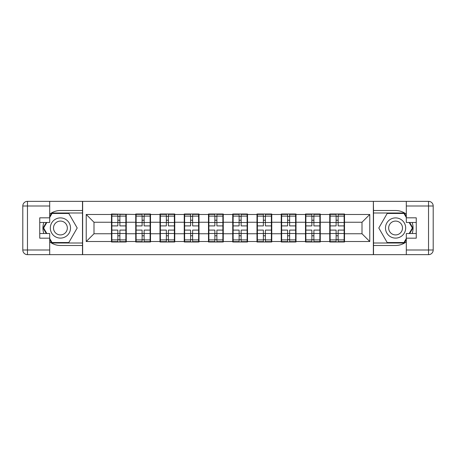 <?xml version="1.0" encoding="UTF-8"?>
<svg xmlns="http://www.w3.org/2000/svg" width="456" height="456" viewBox="0 0 456 456"><rect width="100%" height="100%" fill="white"/><g stroke="black" fill="none" stroke-linecap="round" stroke-linejoin="round"><path stroke-width="0.68" d="M49.693 241.811A17.488 17.488 0 0 0 60.42 245.488L82.496 245.488L82.496 254.659L373.504 254.659L373.504 245.488L395.58 245.488A17.488 17.488 0 0 0 406.307 241.811M344.514 226.831L344.126 226.831M330.133 226.831L329.745 226.831M329.745 229.168L330.133 229.168M344.126 229.168L344.514 229.168M320.26 226.831L319.873 226.831M305.885 226.831L305.491 226.831M305.491 229.168L305.885 229.168M319.873 229.168L320.26 229.168M296.012 226.831L295.625 226.831M281.631 226.831L281.244 226.831M281.244 229.168L281.631 229.168M295.625 229.168L296.012 229.168M271.759 226.831L271.371 226.831M257.383 226.831L256.99 226.831M256.99 229.168L257.383 229.168M271.371 229.168L271.759 229.168M247.511 226.831L247.123 226.831M233.13 226.831L232.742 226.831M232.742 229.168L233.13 229.168M247.123 229.168L247.511 229.168M223.258 226.831L222.87 226.831M208.876 226.831L208.489 226.831M208.489 229.168L208.876 229.168M222.87 229.168L223.258 229.168M199.01 226.831L198.616 226.831M184.629 226.831L184.241 226.831M184.241 229.168L184.629 229.168M198.616 229.168L199.01 229.168M174.756 226.831L174.369 226.831M160.375 226.831L159.988 226.831M159.988 229.168L160.375 229.168M174.369 229.168L174.756 229.168M150.508 226.831L150.115 226.831M136.127 226.831L135.74 226.831M135.74 229.168L136.127 229.168M150.115 229.168L150.508 229.168M406.307 214.189A17.488 17.488 0 0 0 395.58 210.512L373.504 210.512L373.35 201.341L373.35 254.659M373.35 201.341L82.496 201.341L82.496 210.512L60.42 210.512A17.488 17.488 0 0 0 49.693 214.189M82.65 254.659L82.65 201.341M362.001 233.751L362.001 222.249L344.514 222.249L344.514 233.751L362.001 233.751L369.776 241.526L369.776 214.474L344.514 214.474L344.514 214.006L329.745 214.006L329.745 222.249L320.26 222.249L320.26 233.751L329.745 233.751L329.745 222.249M369.776 241.526L344.514 241.526L344.514 241.993L329.745 241.993L329.745 241.526L320.26 241.526L320.26 241.993L305.491 241.993L305.491 241.526L296.012 241.526L296.012 241.993L281.244 241.993L281.244 241.526L271.759 241.526L271.759 241.993L256.99 241.993L256.99 241.526L247.511 241.526L247.511 241.993L232.742 241.993L232.742 241.526L223.258 241.526L223.258 241.993L208.489 241.993L208.489 241.526L199.01 241.526L199.01 241.993L184.241 241.993L184.241 241.526L174.756 241.526L174.756 241.993L159.988 241.993L159.988 241.526L150.508 241.526L150.508 241.993L135.74 241.993L135.74 241.526L126.255 241.526L126.255 241.993L111.486 241.993L111.486 241.526L86.224 241.526L86.224 214.474L111.486 214.474L111.486 222.249L93.999 222.249L93.999 233.751L111.486 233.751L111.486 222.249M329.745 214.474L320.26 214.474L320.26 214.006L305.491 214.006L305.491 214.474L296.012 214.474L296.012 214.006L281.244 214.006L281.244 214.474L271.759 214.474L271.759 214.006L256.99 214.006L256.99 214.474L247.511 214.474L247.511 214.006L232.742 214.006L232.742 214.474L223.258 214.474L223.258 214.006L208.489 214.006L208.489 214.474L199.01 214.474L199.01 214.006L184.241 214.006L184.241 214.474L174.756 214.474L174.756 214.006L159.988 214.006L159.988 214.474L150.508 214.474L150.508 214.006L135.74 214.006L135.74 214.474L111.486 214.006L111.486 214.474M329.745 233.751L329.745 241.526M320.26 233.751L320.26 241.526M320.26 214.474L320.26 222.249M296.012 233.751L305.491 233.751L305.491 222.249L296.012 222.249L296.012 241.526M305.491 233.751L305.491 241.526M305.491 214.474L305.491 222.249M296.012 214.474L296.012 222.249M271.759 233.751L281.244 233.751L281.244 222.249L271.759 222.249L271.759 241.526M281.244 233.751L281.244 241.526M281.244 214.474L281.244 222.249M271.759 214.474L271.759 222.249M247.511 233.751L256.99 233.751L256.99 222.249L247.511 222.249L247.511 241.526M256.99 233.751L256.99 241.526M256.99 214.474L256.99 222.249M247.511 214.474L247.511 222.249M223.258 233.751L232.742 233.751L232.742 222.249L223.258 222.249L223.258 241.526M232.742 233.751L232.742 241.526M232.742 214.474L232.742 222.249M223.258 214.474L223.258 222.249M199.01 233.751L208.489 233.751L208.489 222.249L199.01 222.249L199.01 241.526M208.489 233.751L208.489 241.526M208.489 214.474L208.489 222.249M199.01 214.474L199.01 222.249M174.756 233.751L184.241 233.751L184.241 222.249L174.756 222.249L174.756 241.526M184.241 233.751L184.241 241.526M184.241 214.474L184.241 222.249M174.756 214.474L174.756 222.249M150.508 233.751L159.988 233.751L159.988 222.249L150.508 222.249L150.508 241.526M159.988 233.751L159.988 241.526M159.988 214.474L159.988 222.249M150.508 214.474L150.508 222.249M126.255 233.751L135.74 233.751L135.74 222.249L126.255 222.249L126.255 241.526M135.74 233.751L135.74 241.526M135.74 214.474L135.74 222.249M126.255 214.474L126.255 222.249M126.255 226.831L125.867 226.831M111.874 226.831L111.486 226.831M111.486 229.168L111.874 229.168M125.867 229.168L126.255 229.168M111.486 233.751L111.486 241.526M93.999 233.751L86.224 241.526M86.224 214.474L93.999 222.249M344.514 233.751L344.514 241.526M344.514 214.474L344.514 222.249M369.776 214.474L362.001 222.249M111.874 222.488L117.859 222.488L117.859 214.4L111.874 214.4L111.874 230.098L117.859 230.098L117.859 233.512L119.882 233.495L119.882 230.098L125.867 230.098L125.867 214.4L119.882 214.4L119.882 216.104L125.867 216.104M117.859 220.237L119.882 220.237M119.882 216.343L117.859 216.343M111.874 225.902L117.859 225.902L117.859 222.488L119.882 222.505L119.882 225.902L125.867 225.902M111.874 216.104L117.859 216.104M117.859 239.656L119.882 239.656M117.859 235.763L119.882 235.763M111.874 241.6L117.859 241.6L117.859 239.896L111.874 239.896L111.874 241.6M111.874 230.098L111.874 233.512L117.859 233.512L117.859 239.896M111.874 233.512L111.874 239.896M125.867 230.098L125.867 241.6L119.882 241.6L119.882 239.896L125.867 239.896M125.867 233.512L119.882 233.512L119.882 239.896M125.867 222.488L119.882 222.488L119.882 216.104M136.127 222.488L142.112 222.488L142.112 214.4L136.127 214.4L136.127 230.098L142.112 230.098L142.112 233.512L144.13 233.495L144.13 230.098L150.115 230.098L150.115 214.4L144.13 214.4L144.13 216.104L150.115 216.104M142.112 220.237L144.13 220.237M144.13 216.343L142.112 216.343M136.127 225.902L142.112 225.902L142.112 222.488L144.13 222.505L144.13 225.902L150.115 225.902M136.127 216.104L142.112 216.104M142.112 239.656L144.13 239.656M142.112 235.763L144.13 235.763M136.127 241.6L142.112 241.6L142.112 239.896L136.127 239.896L136.127 241.6M136.127 230.098L136.127 233.512L142.112 233.512L142.112 239.896M136.127 233.512L136.127 239.896M150.115 230.098L150.115 241.6L144.13 241.6L144.13 239.896L150.115 239.896M150.115 233.512L144.13 233.512L144.13 239.896M150.115 222.488L144.13 222.488L144.13 216.104M160.375 222.488L166.36 222.488L166.36 214.4L160.375 214.4L160.375 230.098L166.36 230.098L166.36 233.512L168.384 233.495L168.384 230.098L174.369 230.098L174.369 214.4L168.384 214.4L168.384 216.104L174.369 216.104M166.36 220.237L168.384 220.237M168.384 216.343L166.36 216.343M160.375 225.902L166.36 225.902L166.36 222.488L168.384 222.505L168.384 225.902L174.369 225.902M160.375 216.104L166.36 216.104M166.36 239.656L168.384 239.656M166.36 235.763L168.384 235.763M160.375 241.6L166.36 241.6L166.36 239.896L160.375 239.896L160.375 241.6M160.375 230.098L160.375 233.512L166.36 233.512L166.36 239.896M160.375 233.512L160.375 239.896M174.369 230.098L174.369 241.6L168.384 241.6L168.384 239.896L174.369 239.896M174.369 233.512L168.384 233.512L168.384 239.896M174.369 222.488L168.384 222.488L168.384 216.104M184.629 222.488L190.614 222.488L190.614 214.4L184.629 214.4L184.629 230.098L190.614 230.098L190.614 233.512L192.631 233.495L192.631 230.098L198.616 230.098L198.616 214.4L192.631 214.4L192.631 216.104L198.616 216.104M190.614 220.237L192.631 220.237M192.631 216.343L190.614 216.343M184.629 225.902L190.614 225.902L190.614 222.488L192.631 222.505L192.631 225.902L198.616 225.902M184.629 216.104L190.614 216.104M190.614 239.656L192.631 239.656M190.614 235.763L192.631 235.763M184.629 241.6L190.614 241.6L190.614 239.896L184.629 239.896L184.629 241.6M184.629 230.098L184.629 233.512L190.614 233.512L190.614 239.896M184.629 233.512L184.629 239.896M198.616 230.098L198.616 241.6L192.631 241.6L192.631 239.896L198.616 239.896M198.616 233.512L192.631 233.512L192.631 239.896M198.616 222.488L192.631 222.488L192.631 216.104M208.876 222.488L214.861 222.488L214.861 214.4L208.876 214.4L208.876 230.098L214.861 230.098L214.861 233.512L216.885 233.495L216.885 230.098L222.87 230.098L222.87 214.4L216.885 214.4L216.885 216.104L222.87 216.104M214.861 220.237L216.885 220.237M216.885 216.343L214.861 216.343M208.876 225.902L214.861 225.902L214.861 222.488L216.885 222.505L216.885 225.902L222.87 225.902M208.876 216.104L214.861 216.104M214.861 239.656L216.885 239.656M214.861 235.763L216.885 235.763M208.876 241.6L214.861 241.6L214.861 239.896L208.876 239.896L208.876 241.6M208.876 230.098L208.876 233.512L214.861 233.512L214.861 239.896M208.876 233.512L208.876 239.896M222.87 230.098L222.87 241.6L216.885 241.6L216.885 239.896L222.87 239.896M222.87 233.512L216.885 233.512L216.885 239.896M222.87 222.488L216.885 222.488L216.885 216.104M233.13 222.488L239.115 222.488L239.115 214.4L233.13 214.4L233.13 230.098L239.115 230.098L239.115 233.512L241.138 233.495L241.138 230.098L247.123 230.098L247.123 214.4L241.138 214.4L241.138 216.104L247.123 216.104M239.115 220.237L241.138 220.237M241.138 216.343L239.115 216.343M233.13 225.902L239.115 225.902L239.115 222.488L241.138 222.505L241.138 225.902L247.123 225.902M233.13 216.104L239.115 216.104M239.115 239.656L241.138 239.656M239.115 235.763L241.138 235.763M233.13 241.6L239.115 241.6L239.115 239.896L233.13 239.896L233.13 241.6M233.13 230.098L233.13 233.512L239.115 233.512L239.115 239.896M233.13 233.512L233.13 239.896M247.123 230.098L247.123 241.6L241.138 241.6L241.138 239.896L247.123 239.896M247.123 233.512L241.138 233.512L241.138 239.896M247.123 222.488L241.138 222.488L241.138 216.104M55.37 236.749A10.106 10.106 0 0 0 69.169 233.05A10.106 10.106 0 0 0 65.47 219.25A10.106 10.106 0 0 0 51.67 222.95A10.106 10.106 0 0 0 55.37 236.749M56.96 233.991A6.92 6.92 0 0 0 66.411 231.46A6.92 6.92 0 0 0 63.88 222.009A6.92 6.92 0 0 0 54.429 224.54A6.92 6.92 0 0 0 56.96 233.991M49.693 217.506L52.03 213.465L68.81 213.465L77.201 228L68.81 242.535L52.03 242.535L49.693 238.494M46.82 233.518L43.639 228L46.82 222.482M390.53 236.749A10.106 10.106 0 0 0 404.329 233.05A10.106 10.106 0 0 0 400.63 219.25A10.106 10.106 0 0 0 386.83 222.95A10.106 10.106 0 0 0 390.53 236.749M392.12 233.991A6.92 6.92 0 0 0 401.571 231.46A6.92 6.92 0 0 0 399.04 222.009A6.92 6.92 0 0 0 389.589 224.54A6.92 6.92 0 0 0 392.12 233.991M406.307 238.494L403.97 242.535L387.19 242.535L378.799 228L387.19 213.465L403.97 213.465L406.307 217.506M409.18 222.482L412.361 228L409.18 233.518M43.827 222.482A17.488 17.488 0 0 0 43.827 233.518M82.496 201.341L49.693 201.341L49.693 222.482L39.746 222.482M82.496 254.659L27.463 254.659A4.663 4.663 0 0 1 22.8 249.996L22.8 206.004A4.663 4.663 0 0 1 27.463 201.341L49.693 201.341M82.496 245.488L82.496 210.512M39.746 233.518L49.693 233.518L49.693 254.659M49.693 217.82L39.746 217.82L39.746 238.18L49.693 238.18M82.496 212.998L51.762 212.998L49.693 216.577M49.693 239.423L51.762 243.002L82.496 243.002M46.284 222.482L43.098 228L46.284 233.518M412.173 233.518A17.488 17.488 0 0 0 412.173 222.482M373.504 254.659L406.307 254.659L406.307 233.518L416.254 233.518M373.504 201.341L428.537 201.341A4.663 4.663 0 0 1 433.2 206.004L433.2 249.996A4.663 4.663 0 0 1 428.537 254.659L406.307 254.659M373.504 210.512L373.504 245.488M416.254 222.482L406.307 222.482L406.307 201.341M406.307 238.18L416.254 238.18L416.254 217.82L406.307 217.82M373.504 243.002L404.238 243.002L406.307 239.423M406.307 216.577L404.238 212.998L373.504 212.998M409.716 233.518L412.902 228L409.716 222.482M257.383 222.488L263.368 222.488L263.368 214.4L257.383 214.4L257.383 230.098L263.368 230.098L263.368 233.512L265.386 233.495L265.386 230.098L271.371 230.098L271.371 214.4L265.386 214.4L265.386 216.104L271.371 216.104M263.368 220.237L265.386 220.237M265.386 216.343L263.368 216.343M257.383 225.902L263.368 225.902L263.368 222.488L265.386 222.505L265.386 225.902L271.371 225.902M257.383 216.104L263.368 216.104M263.368 239.656L265.386 239.656M263.368 235.763L265.386 235.763M257.383 241.6L263.368 241.6L263.368 239.896L257.383 239.896L257.383 241.6M257.383 230.098L257.383 233.512L263.368 233.512L263.368 239.896M257.383 233.512L257.383 239.896M271.371 230.098L271.371 241.6L265.386 241.6L265.386 239.896L271.371 239.896M271.371 233.512L265.386 233.512L265.386 239.896M271.371 222.488L265.386 222.488L265.386 216.104M281.631 222.488L287.616 222.488L287.616 214.4L281.631 214.4L281.631 230.098L287.616 230.098L287.616 233.512L289.64 233.495L289.64 230.098L295.625 230.098L295.625 214.4L289.64 214.4L289.64 216.104L295.625 216.104M287.616 220.237L289.64 220.237M289.64 216.343L287.616 216.343M281.631 225.902L287.616 225.902L287.616 222.488L289.64 222.505L289.64 225.902L295.625 225.902M281.631 216.104L287.616 216.104M287.616 239.656L289.64 239.656M287.616 235.763L289.64 235.763M281.631 241.6L287.616 241.6L287.616 239.896L281.631 239.896L281.631 241.6M281.631 230.098L281.631 233.512L287.616 233.512L287.616 239.896M281.631 233.512L281.631 239.896M295.625 230.098L295.625 241.6L289.64 241.6L289.64 239.896L295.625 239.896M295.625 233.512L289.64 233.512L289.64 239.896M295.625 222.488L289.64 222.488L289.64 216.104M305.885 222.488L311.87 222.488L311.87 214.4L305.885 214.4L305.885 230.098L311.87 230.098L311.87 233.512L313.888 233.495L313.888 230.098L319.873 230.098L319.873 214.4L313.888 214.4L313.888 216.104L319.873 216.104M311.87 220.237L313.888 220.237M313.888 216.343L311.87 216.343M305.885 225.902L311.87 225.902L311.87 222.488L313.888 222.505L313.888 225.902L319.873 225.902M305.885 216.104L311.87 216.104M311.87 239.656L313.888 239.656M311.87 235.763L313.888 235.763M305.885 241.6L311.87 241.6L311.87 239.896L305.885 239.896L305.885 241.6M305.885 230.098L305.885 233.512L311.87 233.512L311.87 239.896M305.885 233.512L305.885 239.896M319.873 230.098L319.873 241.6L313.888 241.6L313.888 239.896L319.873 239.896M319.873 233.512L313.888 233.512L313.888 239.896M319.873 222.488L313.888 222.488L313.888 216.104M330.133 222.488L336.118 222.488L336.118 214.4L330.133 214.4L330.133 230.098L336.118 230.098L336.118 233.512L338.141 233.495L338.141 230.098L344.126 230.098L344.126 214.4L338.141 214.4L338.141 216.104L344.126 216.104M336.118 220.237L338.141 220.237M338.141 216.343L336.118 216.343M330.133 225.902L336.118 225.902L336.118 222.488L338.141 222.505L338.141 225.902L344.126 225.902M330.133 216.104L336.118 216.104M336.118 239.656L338.141 239.656M336.118 235.763L338.141 235.763M330.133 241.6L336.118 241.6L336.118 239.896L330.133 239.896L330.133 241.6M330.133 230.098L330.133 233.512L336.118 233.512L336.118 239.896M330.133 233.512L330.133 239.896M344.126 230.098L344.126 241.6L338.141 241.6L338.141 239.896L344.126 239.896M344.126 233.512L338.141 233.512L338.141 239.896M344.126 222.488L338.141 222.488L338.141 216.104M49.693 206.004L27.463 206.004L27.463 249.996L49.693 249.996M22.8 206.004L27.463 206.004L27.463 201.341M27.463 254.659L27.463 249.996L22.8 249.996M406.307 249.996L428.537 249.996L428.537 206.004L406.307 206.004M433.2 249.996L428.537 249.996L428.537 254.659M428.537 201.341L428.537 206.004L433.2 206.004"/></g></svg>
